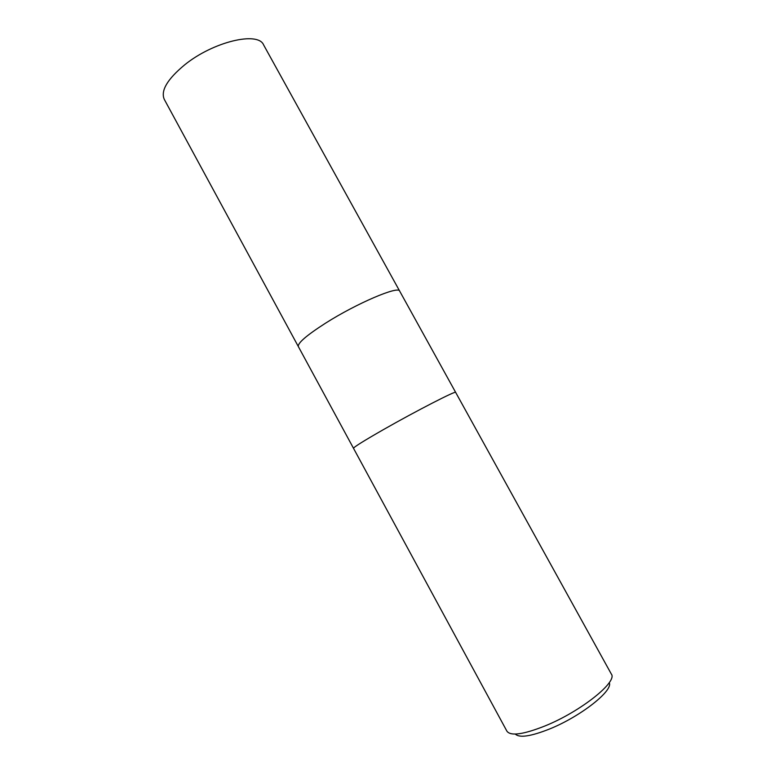 <?xml version="1.0" encoding="UTF-8"?>
<svg xmlns="http://www.w3.org/2000/svg" width="775" height="775" viewBox="0 0 775 775"><rect width="100%" height="100%" fill="white"/><g stroke="black" fill="none" stroke-linecap="round" stroke-linejoin="round"><path stroke-width="1.16" d="M298.356 346.599C297.484 343.17 306.571 335.352 325.597 323.136C306.571 335.352 297.484 343.17 298.356 346.599L353.507 448.299C353.836 447.068 363.872 440.801 383.615 429.505C415.952 411.05 456.669 390.154 455.652 392.382L611.339 674.066C617.888 681.719 580.814 711.45 545.261 725.846C523.464 734.497 510.686 736.289 506.937 731.222L353.507 448.299C353.836 447.068 363.872 440.801 383.615 429.505C415.952 411.05 456.669 390.154 455.652 392.382L399.687 291.129C398.776 285.462 356.81 303.277 325.597 323.136C356.81 303.277 398.776 285.462 399.687 291.129M515.307 734.061C519.366 738.129 530.836 736.424 549.717 728.936C580.863 716.381 613.684 690.341 609.218 682.649M298.346 346.57L164.252 99.307C160.551 90.685 167.371 79.195 184.702 64.819C213.232 41.647 258.123 31.097 263.607 44.911L399.677 291.1"/></g></svg>
